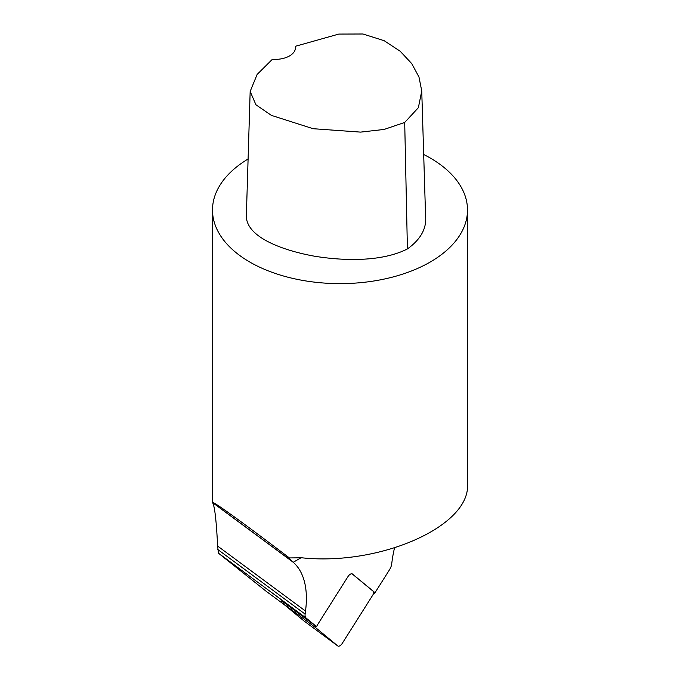 <?xml version="1.0" encoding="UTF-8"?>
<svg xmlns="http://www.w3.org/2000/svg" width="680" height="680" viewBox="0 0 680 680"><rect width="100%" height="100%" fill="white"/><g stroke="black" fill="none" stroke-linecap="round" stroke-linejoin="round"><path stroke-width="1.02" d="M295.35 48.994L295.358 46.291A20.4 11.781 180 0 1 295.486 47.617A20.4 11.781 180 0 1 272.391 59.288L257.133 74.451L250.163 91.443L246.338 216.333C246.704 237.524 283.348 250.605 314.611 256.224C344.998 261.171 382.339 261.707 407.413 248.94L404.702 122.451L384.115 129.438L360.578 132.115L313.149 128.715L271.354 115.37L255.935 104.771L250.163 91.443M295.358 46.291L338.793 34.077L362.967 34L384.183 40.706L400.205 51.255L411.74 63.605L418.974 77.019L421.745 90.967L418.37 107.686L404.702 122.451M421.745 90.967L425.561 215.636C426.896 228.208 420.844 239.309 407.413 248.94M303.9 620.883A4.08 2.006 126.5 0 1 303.858 620.857A4.08 2.006 126.5 0 1 303.815 620.823L282.022 602.803A4.08 2.006 126.5 0 1 281.664 600.856L316.668 626.748A4.08 2.006 -53.5 0 1 317.534 624.75L347.999 576.555A4.08 2.006 -53.5 0 1 352.376 573.971A4.08 2.006 -53.5 0 1 352.418 574.005L374.212 592.025A4.08 2.006 -53.5 0 1 374.654 593.266L373.651 592.527A4.08 2.006 -53.5 0 1 372.691 595.229L342.236 643.416A4.08 2.006 -53.5 0 1 337.85 646A4.08 2.006 -53.5 0 1 337.807 645.966L316.022 627.946A4.08 2.006 -53.5 0 1 315.664 626.008M352.096 573.827L373.209 591.285A4.08 2.006 -53.5 0 1 373.651 592.527M374.654 593.266L389.334 570.044A10.2 5.015 126.5 0 0 391.671 564.137L392.062 561.102A127.5 62.653 -53.5 0 1 392.071 561.102A127.5 62.653 -53.5 0 1 394.51 547.986M266.101 591.217L218.425 553.163L217.634 546.065C216.342 520.14 214.633 505.631 212.5 502.562L212.508 502.477C212.559 500.726 243.95 523.37 289.391 557.932L286.85 556.478L293.233 562.275A127.5 62.653 -53.5 0 1 305.515 611.065A127.5 62.653 -53.5 0 1 305.515 611.073L305.116 614.108A10.2 5.015 126.5 0 0 306.161 618.06L316.668 626.748M212.5 502.562L293.233 562.275L301.096 557.736M289.391 557.932L301.852 557.804C380.12 566.075 470.118 526.21 467.5 484.44L467.5 210.018A127.5 73.61 0 0 0 423.691 154.487M248.098 158.993A127.5 73.61 0 0 0 212.5 210.018A127.5 73.61 0 0 0 291.21 278.026A127.5 73.61 0 0 0 430.159 262.072A127.5 73.61 0 0 0 467.5 210.018M282.022 602.803L316.022 627.946M303.815 620.823L337.807 645.966M374.212 592.025L373.209 591.285M292.51 561.654L212.508 502.477M305.515 611.065L217.634 546.065M284.129 604.545L265.744 590.954M306.161 618.06L218.425 553.163M217.634 549.398L305.116 614.108M303.858 620.857L337.85 646M284.155 604.571L265.923 591.082M212.5 210.018L212.5 502.529"/></g></svg>
